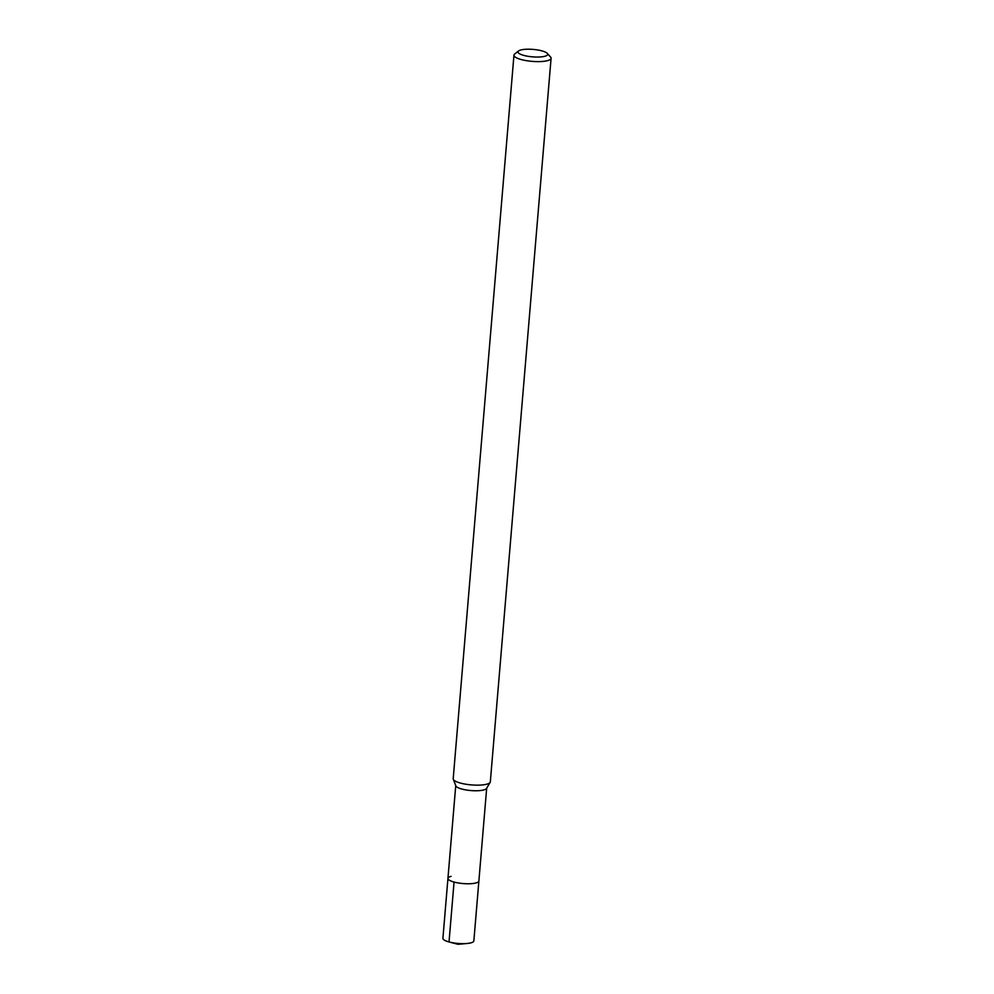<?xml version="1.0" encoding="UTF-8"?>
<svg xmlns="http://www.w3.org/2000/svg" width="994" height="994" viewBox="0 0 994 994"><rect width="100%" height="100%" fill="white"/><g stroke="black" fill="none" stroke-linecap="round" stroke-linejoin="round"><path stroke-width="1.49" d="M455.737 785.62L442.914 938.274A15.519 3.889 4.8 0 0 449.276 942.014A15.519 3.889 4.8 0 0 466.969 943.492A15.519 3.889 4.8 0 0 470.709 942.908A15.519 3.889 4.8 0 0 473.852 940.883L478.884 880.982A15.519 3.889 -175.2 0 1 475.741 883.007A15.519 3.889 -175.2 0 1 458.321 882.97A15.519 3.889 -175.2 0 1 447.946 878.385A15.519 3.889 -175.2 0 1 451.09 876.36M490.141 782.365L486.538 788.441A15.519 3.889 -175.2 0 1 483.544 790.006A15.519 3.889 -175.2 0 1 467.031 790.106A15.519 3.889 -175.2 0 1 455.836 785.856L453.289 779.271A18.625 4.659 4.8 0 0 466.733 784.365A18.625 4.659 4.8 0 0 486.551 784.254A18.625 4.659 4.8 0 0 490.141 782.365A18.625 4.659 4.8 0 0 490.328 781.818L551.086 58.286A18.625 4.659 -175.2 0 1 547.309 60.709A18.625 4.659 -175.2 0 1 526.41 60.659A18.625 4.659 -175.2 0 1 513.96 55.167A18.625 4.659 -175.2 0 1 514.693 54.011L518.557 50.967A14.898 3.728 -175.2 0 1 520.993 49.936A14.898 3.728 -175.2 0 1 535.841 49.7A14.898 3.728 -175.2 0 1 547.247 53.365A14.898 3.728 -175.2 0 1 544.65 56.323A14.898 3.728 -175.2 0 1 526.149 55.95A14.898 3.728 -175.2 0 1 518.557 50.967M447.946 878.385A15.519 3.889 4.8 0 0 458.321 882.97A15.519 3.889 4.8 0 0 475.741 883.007A15.519 3.889 4.8 0 0 478.884 880.982L486.675 788.217M513.96 55.167L453.202 778.7A18.625 4.659 4.8 0 0 453.289 779.271M547.247 53.365L550.552 57.031A18.625 4.659 -175.2 0 1 551.086 58.286M449.027 941.952L454.059 882.051M449.276 942.014L457.986 944.3L466.969 943.492"/></g></svg>
